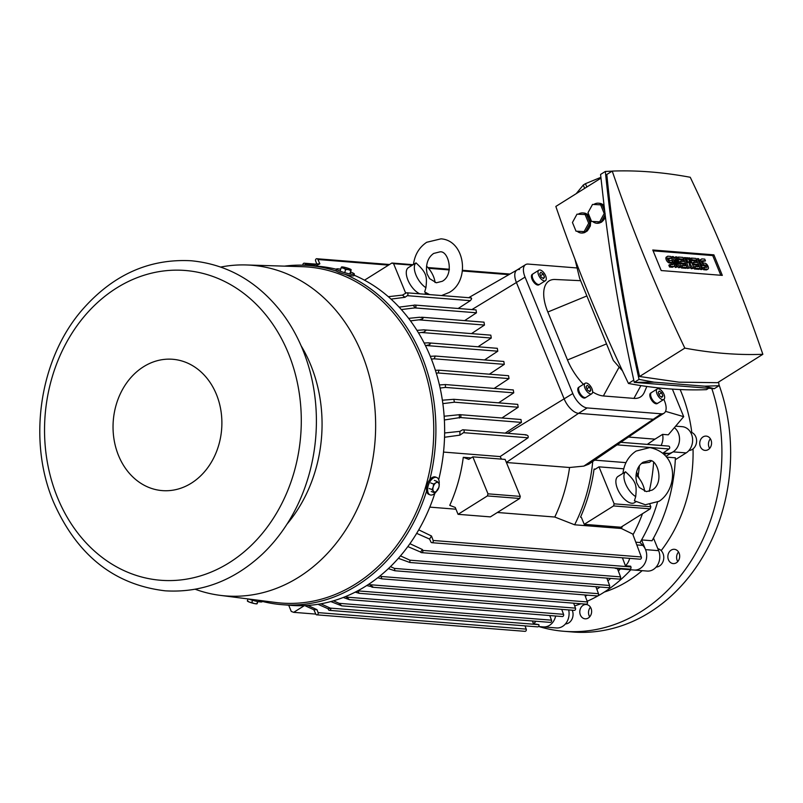 <?xml version="1.0" encoding="UTF-8"?>
<svg xmlns="http://www.w3.org/2000/svg" width="803" height="803" viewBox="0 0 803 803"><rect width="100%" height="100%" fill="white"/><g stroke="black" fill="none" stroke-linecap="round" stroke-linejoin="round"><path stroke-width="1.2" d="M639.278 487.431L636.638 482.663L635.986 478.237C635.896 470.859 638.265 465.529 643.093 462.227L648.824 460.721C656.894 457.59 665.175 482.713 652.106 490.111L646.375 491.617L639.278 487.431M635.705 496.625A15.498 7.468 -122.1 0 1 625.577 483.807A15.498 7.468 -122.1 0 1 625.517 471.793C636.749 481.981 636.719 485.795 635.705 496.625L634.39 500.801L645.331 504.756L659.102 501.273C676.618 490.061 680.382 454.076 649.868 447.582L636.086 451.065C628.508 456.184 624.122 463.642 622.937 473.429M635.926 501.775L634.48 502.688A15.498 7.468 -122.1 0 1 631.871 503.25A15.498 7.468 -122.1 0 1 618.611 491.215A15.498 7.468 -122.1 0 1 618.019 476.42L625.517 471.793M636.036 474.844A15.498 7.468 -122.1 0 1 644.628 491.295M429.635 278.651L427.055 273.883L426.463 269.437C426.453 262.069 428.872 256.739 433.7 253.437L439.622 251.941C448.385 249.693 454.729 274.586 442.282 281.281L436.37 282.776L429.635 278.651M425.921 287.705A15.498 7.468 -122.1 0 1 415.874 274.756A15.498 7.468 -122.1 0 1 416.014 262.892C427.156 273.171 427.066 276.945 425.921 287.705L424.646 291.961L429.615 294.601M413.916 264.157L416.014 262.892M419.879 293.828A15.498 7.468 -122.1 0 1 408.175 280.659A15.498 7.468 -122.1 0 1 408.416 267.61L413.967 264.127M426.273 293.005L424.877 293.878A15.498 7.468 -122.1 0 1 424.285 294.169M426.544 266.134A15.498 7.468 -122.1 0 1 435.035 282.515M684.839 348.121L639.559 376.507C624.493 308.844 613.572 241.502 606.797 174.502L612.237 171.089A907.009 436.952 57.9 0 0 684.839 348.121A943.485 454.528 57.9 0 0 724.768 353.461A943.485 454.528 57.9 0 0 762.85 354.304A907.009 436.952 57.9 0 0 690.249 177.272A943.485 454.528 57.9 0 0 650.32 171.932A943.485 454.528 57.9 0 0 612.237 171.089M633.788 380.13L628.458 383.473A907.009 436.952 -122.1 0 1 555.847 206.441L600.945 178.166M639.559 376.507L678.977 382.168L717.571 382.69L762.85 354.304M708.668 388.271L706.459 389.656A943.485 454.528 -122.1 0 1 668.377 388.813A943.485 454.528 -122.1 0 1 628.458 383.473M586.822 187.019L585.457 183.686L600.855 177.343M576.183 193.694L583.299 185.041A22.474 6.635 -22.3 0 1 585.457 183.686M583.299 185.041L584.664 188.374M578.22 214.22A10.078 8.311 94.5 0 1 582.667 212.925A10.078 8.311 94.5 0 1 582.888 212.936L583.761 213.006A10.078 8.311 -85.5 0 1 587.987 214.843L590.727 220.142L590.346 225.994L587.394 230.842L584.514 232.649L581.462 233.041M582.888 212.936A10.078 8.311 94.5 0 1 589.573 218.296A10.078 8.311 94.5 0 1 588.93 228.464A10.078 8.311 94.5 0 1 581.302 233.031A10.078 8.311 94.5 0 1 577.166 231.274M593.758 204.484A10.078 8.311 94.5 0 1 598.426 203.199A10.078 8.311 94.5 0 1 604.157 206.752M598.426 203.199L599.299 203.269A10.078 8.311 -85.5 0 1 603.525 205.106L604.017 205.608M677.602 266.837L676.457 266.747L672.272 256.558L673.416 256.649L678.535 263.715L675.714 256.83L676.859 256.92L681.034 267.108L679.89 267.018L674.771 259.941L677.602 266.837L675.303 267.469L674.44 265.351M679.89 267.018L678.736 267.74L676.959 265.281M681.034 267.108L678.736 267.74M675.714 256.83L674.56 257.552L675.203 259.108M672.272 256.558L671.127 257.281L673.024 261.898M676.457 266.747L675.303 267.469M686.786 257.703L687.559 257.763L690.791 262.952L688.703 257.853L689.847 257.944L694.023 268.142L692.497 268.021L688.773 261.627L690.209 267.831L687.529 268.433L683.343 258.245L685.642 257.612L687.729 262.711L686.786 257.703L685.913 258.255M688.673 267.71L684.497 257.522M690.209 267.831L687.529 268.433M692.497 268.021L691.343 268.734L689.807 266.094M694.023 268.142L691.343 268.734M688.703 257.853L687.92 258.345M698.63 258.646L702.816 268.834L701.661 269.557L700.517 269.467L696.331 259.279L698.63 258.646M702.816 268.834L700.517 269.467M701.661 268.744L697.486 258.556M703.569 269.708L704.723 268.985L707.393 269.196A3.393 1.636 57.9 0 0 707.965 269.075L706.821 269.798A3.393 1.636 -122.1 0 1 706.249 269.918L703.569 269.708L702.836 267.911L703.98 267.188L706.66 267.399A1.355 0.652 57.9 0 0 706.891 267.349A1.355 0.652 57.9 0 0 706.831 266.054A1.355 0.652 57.9 0 0 705.676 265L703.378 265.632A3.393 1.636 -122.1 0 1 700.477 263.003A3.393 1.636 -122.1 0 1 700.346 259.76L701.501 259.038A3.393 1.636 57.9 0 0 701.631 262.28A3.393 1.636 57.9 0 0 704.532 264.91M707.965 269.075A3.393 1.636 57.9 0 0 707.834 265.833A3.393 1.636 57.9 0 0 704.934 263.203L703.789 263.113A1.355 0.652 57.9 0 1 702.635 262.059A1.355 0.652 57.9 0 1 702.575 260.764A1.355 0.652 57.9 0 1 702.806 260.714L702.434 260.945M701.501 259.038A3.393 1.636 57.9 0 1 702.073 258.917L704.743 259.128L705.486 260.925L702.424 261.497M705.486 260.925L702.806 260.714M705.887 267.339A1.355 0.652 57.9 0 0 704.522 265.723L703.378 265.632M704.723 268.985L703.98 267.188M696.763 266.616L696.121 265.06L693.059 264.819L692.327 263.013L693.481 262.3L696.532 262.541L695.549 260.142L694.394 260.865L690.961 260.594L690.219 258.787L691.373 258.074L695.96 258.436L700.136 268.624L698.981 269.346L694.404 268.985L693.662 267.178L694.816 266.466L698.249 266.737L697.275 264.338L696.121 265.06M700.136 268.624L695.549 268.262L694.404 268.985M695.549 268.262L694.816 266.466M695.549 260.142L692.116 259.871L690.961 260.594M692.116 259.871L691.373 258.074M695.037 262.42L694.394 260.865M697.275 264.338L694.214 264.097L693.059 264.819M694.214 264.097L693.481 262.3M683.775 265.582L683.132 264.026L680.081 263.786L679.338 261.989L680.492 261.266L683.544 261.507L682.56 259.108L681.416 259.831L677.973 259.56L677.24 257.763L678.384 257.04L682.972 257.402L687.147 267.59L686.003 268.312L681.416 267.951L680.673 266.154L681.827 265.432L685.27 265.703L684.286 263.304L683.132 264.026M687.147 267.59L682.57 267.228L681.416 267.951M682.57 267.228L681.827 265.432M682.56 259.108L679.127 258.837L677.973 259.56M679.127 258.837L678.384 257.04M682.048 261.387L681.416 259.831M684.286 263.304L681.225 263.063L680.081 263.786M681.225 263.063L680.492 261.266M669.572 267.008L670.726 266.285L673.396 266.506A3.393 1.636 57.9 0 0 673.968 266.375L672.824 267.098A3.393 1.636 -122.1 0 1 672.252 267.218L669.572 267.008L668.839 265.211L669.983 264.488L672.663 264.699A1.355 0.652 57.9 0 0 672.884 264.659A1.355 0.652 57.9 0 0 672.834 263.364A1.355 0.652 57.9 0 0 671.679 262.31L669.381 262.932A3.393 1.636 -122.1 0 1 666.48 260.302A3.393 1.636 -122.1 0 1 666.349 257.07L667.504 256.348A3.393 1.636 57.9 0 0 667.634 259.58A3.393 1.636 57.9 0 0 670.535 262.22M673.968 266.375A3.393 1.636 57.9 0 0 673.837 263.143A3.393 1.636 57.9 0 0 670.937 260.503L669.792 260.413A1.355 0.652 57.9 0 1 668.628 259.359A1.355 0.652 57.9 0 1 668.578 258.074A1.355 0.652 57.9 0 1 668.809 258.024L668.437 258.255M667.504 256.348A3.393 1.636 57.9 0 1 668.076 256.217L670.746 256.438L671.489 258.235L668.427 258.807M671.489 258.235L668.809 258.024M671.89 264.639A1.355 0.652 57.9 0 0 670.525 263.023L669.381 262.932M670.726 266.285L669.983 264.488M653.11 250.837L712.733 255.565L720.823 275.278M612.127 171.159L605.332 171.461L600.564 174.452L604.92 213.026A948.243 456.817 57.9 0 0 605.131 213.578L605.02 213.769C612.037 269.858 621.793 326.058 634.28 382.379L639.047 379.387L653.993 382.168L704.612 386.183L719.036 385.731L718.655 382.017M604.679 211.018L602.17 204.926L592.534 204.424L587.987 212.735L591.56 221.437L601.196 221.939L605.141 214.732M591.56 221.437L599.67 221.819L604.217 213.508L600.644 204.805M604.217 213.508L605.131 213.578M605.372 216.639A10.078 8.311 94.5 0 1 596.83 223.284A10.078 8.311 94.5 0 1 592.704 221.528M605.472 217.382L601.547 222.17L597 223.294M599.67 221.819L601.196 221.939M605.332 171.461C612.368 240.438 623.61 309.747 639.047 379.387M585.116 214.542L576.996 214.16L572.449 222.481L576.022 231.184L585.658 231.686L590.205 223.364L586.642 214.662L585.116 214.542L588.679 223.244L590.205 223.364M576.022 231.184L585.658 231.686M584.132 231.565L588.679 223.244M713.887 254.842L722.319 275.389L661.2 270.551L652.769 249.994L713.887 254.842L712.733 255.565M719.036 385.731L714.269 388.712L634.28 382.379L653.993 382.168M714.269 388.712L704.612 386.183M622.486 370.866L613.331 360.477L579.625 278.27L574.958 259.208M585.196 383.242L579.445 386.845A6.203 2.991 57.9 0 0 579.244 391.824A6.203 2.991 57.9 0 0 586.029 397.355L591.781 393.741A6.203 2.991 57.9 0 0 591.982 388.772A6.203 2.991 57.9 0 0 585.196 383.242A6.203 2.991 57.9 0 0 584.996 388.21A6.203 2.991 57.9 0 0 591.781 393.741M579.365 386.895A6.203 2.991 57.9 0 0 579.284 386.946A6.203 2.991 57.9 0 0 579.083 391.924A6.203 2.991 57.9 0 0 585.869 397.455A6.203 2.991 57.9 0 0 585.949 397.395M579.284 386.946L578.632 387.347A6.203 2.991 57.9 0 0 578.431 392.326A6.203 2.991 57.9 0 0 585.226 397.856L585.869 397.455M587.394 389.937L586.09 386.775L587.194 385.33L589.583 387.046L590.888 390.208L589.783 391.653L587.394 389.937M586.893 388.732L589.583 387.046M589.221 391.252L590.888 390.208M657.225 388.953L651.474 392.557A6.203 2.991 57.9 0 0 651.273 397.535A6.203 2.991 57.9 0 0 658.058 403.066L663.81 399.452A6.203 2.991 57.9 0 0 664.011 394.484A6.203 2.991 57.9 0 0 657.225 388.953A6.203 2.991 57.9 0 0 657.025 393.922A6.203 2.991 57.9 0 0 663.81 399.452M651.394 392.607A6.203 2.991 57.9 0 0 651.313 392.657A6.203 2.991 57.9 0 0 651.113 397.636A6.203 2.991 57.9 0 0 657.898 403.166A6.203 2.991 57.9 0 0 657.978 403.106M651.313 392.657L650.671 393.058A6.203 2.991 57.9 0 0 650.47 398.037A6.203 2.991 57.9 0 0 657.255 403.568L657.898 403.166M659.424 395.648L658.129 392.486L659.223 391.041L661.622 392.757L662.917 395.919L661.823 397.365L659.424 395.648M658.932 394.444L661.622 392.757M661.26 396.963L662.917 395.919M538.843 270.209L533.082 273.823A6.203 2.991 57.9 0 0 532.891 278.792A6.203 2.991 57.9 0 0 539.676 284.322L545.428 280.719A6.203 2.991 57.9 0 0 545.628 275.74A6.203 2.991 57.9 0 0 538.843 270.209A6.203 2.991 57.9 0 0 538.642 275.188A6.203 2.991 57.9 0 0 545.428 280.719M533.011 273.873A6.203 2.991 57.9 0 0 532.921 273.923A6.203 2.991 57.9 0 0 532.72 278.902A6.203 2.991 57.9 0 0 539.516 284.423A6.203 2.991 57.9 0 0 539.586 284.372M532.921 273.923L532.279 274.325A6.203 2.991 57.9 0 0 532.078 279.303A6.203 2.991 57.9 0 0 538.863 284.834L539.516 284.423M541.031 276.905L539.736 273.743L540.831 272.297L543.23 274.024L544.524 277.186L543.43 278.631L541.031 276.905M540.539 275.71L543.23 274.024M542.868 278.229L544.524 277.186M646.837 386.454L644.418 392.115A38.745 18.67 -122.1 0 1 633.928 398.388L603.364 395.959A38.745 18.67 -122.1 0 1 592.634 391.904M583.45 384.336A38.745 18.67 -122.1 0 1 567.49 359.975L547.827 312.026A38.745 18.67 -122.1 0 1 555.154 279.484L580.609 280.679M663.91 399.392L664.482 400.807A15.498 7.468 -122.1 0 1 663.991 413.244A15.498 7.468 -122.1 0 1 661.371 413.816L587.154 407.934A15.498 7.468 -122.1 0 1 572.81 393.54L525.052 277.085A15.498 7.468 -122.1 0 1 525.543 264.649A15.498 7.468 -122.1 0 1 528.163 264.077L577.096 267.961M525.543 264.649L516.911 270.059A15.498 7.468 57.9 0 0 516.419 282.495L564.178 398.95A15.498 7.468 57.9 0 0 578.531 413.344L652.749 419.226A15.498 7.468 57.9 0 0 655.358 418.654L663.991 413.244M659.223 387.969L659.735 389.224M302.601 349.305A164.675 135.868 -85.5 0 0 281.682 312.508C257.492 281.502 227.339 264.257 191.224 260.764C148.967 258.486 112.52 274.977 81.896 310.219C39.387 359.473 27.443 440.646 53.53 502.046C76.917 555.104 114.086 584.694 165.047 590.807C201.262 593.056 233.763 580.78 262.541 553.97A164.675 135.868 -85.5 0 0 302.601 349.305M288.277 353.049A155.381 128.189 -85.5 0 0 116.586 288.026A155.381 128.189 -85.5 0 0 57.555 497.699A155.381 128.189 -85.5 0 0 229.246 562.712A155.381 128.189 -85.5 0 0 288.277 353.049M216.368 394.273A65.876 54.343 -85.5 0 0 143.576 366.72A65.876 54.343 -85.5 0 0 118.553 455.602A65.876 54.343 -85.5 0 0 191.345 483.165A65.876 54.343 -85.5 0 0 216.368 394.273M350.74 270.581L348.301 269.607A5.039 0.662 15.7 0 0 351.142 269.828L349.797 273.923M345.631 269.487L343.473 268.202A5.039 0.662 15.7 0 0 348.301 269.607L345.631 269.487L344.728 272.689M341.084 267.77L341.486 267.028A5.039 0.662 15.7 0 0 343.473 268.202L341.084 267.77L340.121 271.173M350.319 273.432L351.142 269.828A5.039 0.662 15.7 0 0 351.072 269.607A5.039 0.662 15.7 0 0 349.154 268.654A5.039 0.662 15.7 0 0 344.326 267.248A5.039 0.662 15.7 0 0 341.636 266.947M247.304 600.845L249.452 602.14A5.039 0.662 -164.3 0 1 247.535 601.186L247.856 598.908M251.851 602.571L254.28 603.545A5.039 0.662 -164.3 0 1 249.452 602.14L251.851 602.571L252.503 600.263M257.03 603.826A5.039 0.662 -164.3 0 1 256.97 603.836A5.039 0.662 -164.3 0 1 254.28 603.545L257.05 603.816L257.934 601.577M257.562 601.507L256.96 603.655M434.112 492.59L433.439 491.215A5.039 2.77 110.7 0 0 436.27 491.446L434.112 492.59L431.251 491.506M432.054 489.589L433.188 486.939A5.039 2.77 110.7 0 0 433.439 491.215L432.054 489.589L429.193 488.505M433.62 484.038L435.778 482.894A5.039 2.77 110.7 0 0 433.188 486.939L433.62 484.038L430.759 482.954M435.778 482.894L437.233 481.489L438.619 483.115A5.039 2.77 110.7 0 0 435.778 482.894M438.619 483.115L439.291 484.49L438.86 487.391A5.039 2.77 110.7 0 0 438.619 483.115M438.86 487.391L436.27 491.446A5.039 2.77 110.7 0 0 438.86 487.391M434.383 480.405L437.233 481.489M340.673 269.216A9.295 1.225 15.7 0 0 336.467 269.085L336.045 270.561A9.295 1.225 15.7 0 0 339.759 272.669A9.295 1.225 15.7 0 0 348.934 275.319A9.295 1.225 15.7 0 0 353.952 275.61L354.374 274.124A9.295 1.225 15.7 0 0 350.71 272.046M336.467 269.085A9.295 1.225 15.7 0 0 340.181 271.193A9.295 1.225 15.7 0 0 349.355 273.833A9.295 1.225 15.7 0 0 354.374 274.124M262.24 601.367L262.139 601.708A9.295 1.225 -164.3 0 1 248.559 598.998M439.151 484.089A9.295 5.109 110.7 0 0 436.712 477.484L435.507 477.022A9.295 5.109 110.7 0 0 426.975 485.313A9.295 5.109 110.7 0 0 428.922 494.417L430.127 494.879A9.295 5.109 110.7 0 0 436.531 491.255M436.712 477.484A9.295 5.109 110.7 0 0 428.18 485.765A9.295 5.109 110.7 0 0 430.127 494.879M438.709 479.672A170.106 140.334 -85.5 0 0 430.398 356.592A170.106 140.334 -85.5 0 0 354.073 275.178M336.417 269.276A170.106 140.334 -85.5 0 0 317.556 266.205L308.824 265.512A170.106 140.334 -85.5 0 0 284.513 266.134M429.796 479.712A170.106 140.334 -85.5 0 0 421.665 355.9A170.106 140.334 -85.5 0 0 345.119 274.385M336.527 271.153A170.106 140.334 -85.5 0 0 308.824 265.512M195.239 589.261A165.84 136.821 -85.5 0 0 220.082 595.344A165.84 136.821 -85.5 0 0 349.646 523.536A165.84 136.821 -85.5 0 0 361.751 353.38A165.84 136.821 -85.5 0 0 246.28 264.96A165.84 136.821 -85.5 0 0 220.785 267.048M286.992 524.138A136.39 112.53 -85.5 0 0 310.641 364.773A136.39 112.53 -85.5 0 0 301.135 345.822M220.082 595.344L275.65 602.471A168.55 139.06 -85.5 0 0 407.342 529.488A168.55 139.06 -85.5 0 0 419.648 356.552A168.55 139.06 -85.5 0 0 302.279 266.686L246.28 264.96M258.024 600.212A170.106 140.334 -85.5 0 0 281.933 604.659A170.106 140.334 -85.5 0 0 426.594 491.095M281.933 604.659L290.656 605.352A170.106 140.334 -85.5 0 0 434.855 493.273M572.228 610.2A9.295 7.669 94.5 0 1 569.628 622.245A9.295 7.669 94.5 0 1 565.422 623.941M657.818 548.67A9.295 7.669 94.5 0 1 663.629 559.35A9.295 7.669 94.5 0 1 656.131 567.069M690.419 432.034A9.295 7.669 94.5 0 1 695.328 435.828A9.295 7.669 94.5 0 1 695.699 445.314A9.295 7.669 94.5 0 1 688.964 450.483M691.795 432.476A139.491 115.08 -85.5 0 0 681.396 392.547A139.491 115.08 -85.5 0 0 680.121 389.545M579.796 612.318A7.167 5.912 94.5 0 1 586.27 604.518A7.167 5.912 94.5 0 1 591.62 611.003A7.167 5.912 94.5 0 1 585.136 618.812A7.167 5.912 94.5 0 1 579.796 612.318M590.456 607.209A7.167 5.912 -85.5 0 0 588.529 613.01A7.167 5.912 -85.5 0 0 589.693 616.814M706.008 450.383A7.167 5.912 94.5 0 1 705.084 450.403A7.167 5.912 94.5 0 1 699.724 443.346A7.167 5.912 94.5 0 1 705.285 436.119A7.167 5.912 94.5 0 1 706.218 436.109A7.167 5.912 94.5 0 1 711.568 443.156A7.167 5.912 94.5 0 1 706.008 450.383M710.394 438.799A7.167 5.912 -85.5 0 0 709.631 448.405M669.853 561.949A7.167 5.912 94.5 0 1 668.347 553.789A7.167 5.912 94.5 0 1 674.349 549.302A7.167 5.912 94.5 0 1 677.702 550.938A7.167 5.912 94.5 0 1 679.208 559.099A7.167 5.912 94.5 0 1 673.215 563.586A7.167 5.912 94.5 0 1 669.853 561.949M678.525 551.992A7.167 5.912 -85.5 0 0 677.762 561.588M635.785 542.196L640.031 542.537A155.762 128.51 -85.5 0 0 657.516 502.186A155.762 128.51 -85.5 0 1 641.557 539.917L652.036 540.75A155.762 128.51 -85.5 0 0 675.383 457.81L666.54 457.118M574.647 605.863A155.762 128.51 -85.5 0 0 580.91 603.756M587.164 601.246A155.762 128.51 -85.5 0 0 630.837 569.769M538.913 626.551A174.361 143.857 -85.5 0 0 564.047 631.299L572.78 631.991A174.361 143.857 -85.5 0 0 718.906 384.507M564.047 631.299A174.361 143.857 -85.5 0 0 711.809 388.522M604.328 592.062A139.491 115.08 -85.5 0 0 642.179 570.672M661.17 550.627A139.491 115.08 -85.5 0 0 693.029 448.887M585.287 596.248A155.762 128.51 -85.5 0 0 587.314 595.143A155.762 128.51 -85.5 0 1 585.287 596.248M596.84 589.251A155.762 128.51 -85.5 0 0 600.012 587.023A155.762 128.51 -85.5 0 1 596.84 589.251M607.871 580.87A155.762 128.51 -85.5 0 0 610.692 578.421A155.762 128.51 -85.5 0 1 607.871 580.87M618.36 571.053A155.762 128.51 -85.5 0 0 620.358 568.946A155.762 128.51 -85.5 0 1 618.36 571.053M641.557 539.917L645.542 549.633A13.952 11.513 -85.5 0 1 644.658 563.706A13.952 11.513 -85.5 0 1 634.079 570.03A13.952 11.513 -85.5 0 0 634.079 570.03L647.178 571.063A13.952 11.513 -85.5 0 0 657.757 564.75A13.952 11.513 -85.5 0 0 658.641 550.667L653.501 538.13M675.303 459.717L686.163 452.902A13.952 11.513 -85.5 0 0 692.447 437.675A13.952 11.513 -85.5 0 0 682.209 426.674L675.644 426.152M665.938 456.335L673.065 451.868A13.952 11.513 -85.5 0 0 679.509 440.004A13.952 11.513 -85.5 0 0 674.349 427.678A13.952 11.513 -85.5 0 1 679.147 442.714A13.952 11.513 -85.5 0 1 668.718 453.414L665.004 453.825A155.762 128.51 -85.5 0 1 664.964 455.211M538.472 626.521L543.37 626.902A13.952 11.513 -85.5 0 0 555.636 616.021A13.952 11.513 -85.5 0 1 543.37 626.902L556.459 627.946A13.952 11.513 -85.5 0 0 568.675 609.919M366.7 585.548L373.094 587.043L368.989 584.062M536.002 621.261A13.952 11.513 94.5 0 1 533.423 623.69L532.409 620.98M329.421 610.36A1.546 1.275 94.5 0 1 328.417 609.577L328.036 608.734A173.137 142.844 -85.5 0 0 330.776 608.343A1.546 1.275 94.5 0 1 329.421 610.36L537.568 626.862A1.546 1.275 -85.5 0 0 538.863 624.644L533.423 623.69M629.642 558.366A13.952 11.513 94.5 0 1 625.417 565.784L622.425 557.794M421.485 552.635A1.546 1.275 94.5 0 1 420.571 552.042A173.137 142.844 -85.5 0 0 422.448 549.543L422.769 550.416A1.546 1.275 94.5 0 1 421.485 552.635L629.632 569.146A1.546 1.275 -85.5 0 0 630.927 566.928L630.656 566.205L625.417 565.784M620.669 568.434A13.952 11.513 94.5 0 1 617.497 568.715A13.952 11.513 94.5 0 1 614.395 567.932M398.348 558.306L409.851 562.491L619.243 579.104A1.546 1.275 -85.5 0 0 620.538 576.885L617.487 568.715L634.079 570.03A13.952 11.513 -85.5 0 0 645.753 561.287A13.952 11.513 -85.5 0 0 642.822 545.408L636.809 544.926M665.546 411.357L683.694 416.677L668.277 434.824L662.585 434.373A13.952 11.513 94.5 0 1 661.06 445.494M431.863 542.687A1.546 1.275 94.5 0 1 430.86 541.905L429.585 539.074A173.137 142.844 -85.5 0 0 431.482 535.992L433.158 540.469A1.546 1.275 94.5 0 1 431.863 542.687L640.011 559.189A1.546 1.275 -85.5 0 0 641.306 556.971L632.734 534.045L621.341 528.494L574.627 524.791L554.783 517.032A145.303 119.878 -85.5 0 0 569.568 467.507L583.811 466.111L588.86 464.144L655.419 418.624M574.627 524.791A151.115 124.676 -85.5 0 0 592.734 461.494M633.005 534.768A155.762 128.51 -85.5 0 0 642.49 513.699M649.225 491.366A155.762 128.51 -85.5 0 0 653.622 462.608M641.477 463.441L649.396 462.337L651.062 461.203M621.341 528.494A151.115 124.676 -85.5 0 0 622.445 526.266M638.124 475.777A151.115 124.676 -85.5 0 0 639.389 465.75M663.489 453.705L665.004 453.825M595.314 469.153L594.059 469.052A151.115 124.676 94.5 0 1 580.529 517.122L581.402 517.453L584.223 524.329L620.9 527.23L650.239 508.841L613.572 505.93L584.223 524.329M594.702 460.149L625.969 462.628M554.783 517.032L497.378 512.485M455.953 509.202L429.806 507.125M506.392 462.498L569.568 467.507M443.527 452.079L500.149 456.576L501.484 459.115M463.281 457.308A145.303 119.878 94.5 0 1 449.75 505.368L455.241 507.446L458.061 514.321L487.401 495.923L487.993 493.835L472.816 456.847L468.771 459.376L463.281 457.308L471.1 457.921M429.585 539.074L416.657 533.353M420.571 552.042L407.824 546.572M319.865 263.826A173.137 142.844 -85.5 0 0 316.733 263.906L315.629 260.965A1.546 1.275 94.5 0 1 317.938 259.52L319.865 263.826L315.449 266.034M549.774 615.55L551.5 620.167A1.546 1.275 -85.5 0 1 550.206 622.385L341.727 605.853L330.786 601.557M313.853 609.748A173.137 142.844 -85.5 0 0 316.984 609.668L318.088 612.619A1.546 1.275 94.5 0 1 315.79 614.054L313.853 609.748L304.779 605.603M606.847 578.12L609.597 585.467A1.546 1.275 -85.5 0 1 608.303 587.686L394.875 570.762L388.331 568.654M561.709 609.367L563.565 614.325A1.546 1.275 -85.5 0 1 562.271 616.543L349.466 599.67L343.222 597.482M595.886 586.702L598.506 593.708A1.546 1.275 -85.5 0 1 597.221 595.926L381.917 578.853L377.771 577.708M636.548 471.923L639.248 478.508M649.958 504.625L650.831 506.743L650.239 508.841M594.059 469.052L594.943 469.384L598.988 466.844L614.154 503.832L613.572 505.93M444.149 416.225L459.236 414.719A1.546 1.275 94.5 0 1 460.189 417.54L444.37 419.979M584.805 594.943L587.425 601.949L370.574 584.755M573.643 603.173L575.49 608.142L357.626 590.857M355.197 592.122L359.212 593.307L574.205 610.36A1.546 1.275 -85.5 0 0 575.49 608.142M408.617 318.359L419.567 317.255L423.301 317.767L422.669 318.801L419.919 319.704L410.504 320.869M435.367 356.04L503.822 361.47L504.284 364.361L489.388 374.188M504.284 364.361L434.192 358.8L431.412 359.122M435.397 370.313L438.85 370.183L438.308 372.993L436.3 373.224M438.91 370.183L508.55 375.714L509.012 378.594L494.126 388.431M439.432 384.938L445.394 384.567L445.414 387.417L440.134 388.05M445.394 384.567L513.288 389.947L513.749 392.838L498.583 402.855M444.631 432.978L459.908 431.362L462.377 429.946A1.546 1.275 94.5 0 1 463.502 432.676L459.878 435.146L444.541 437.254M442.373 400.205L453.825 399.302L454.408 402.203L442.854 403.628M399.131 307.127L414.117 305.2A1.546 1.275 94.5 0 1 415.392 307.82A173.137 142.844 -85.5 0 0 413.374 305.622M525.303 434.975C527.701 434.955 528.615 435.899 528.053 437.806L500.149 456.576M519.531 269.487A15.498 7.468 57.9 0 0 517.042 269.989A15.498 7.468 57.9 0 0 516.419 282.495L525.052 277.085M470.739 298.064C472.054 297.983 471.883 298.867 470.237 300.713M407.312 295.675L404.933 297.301A173.137 142.844 -85.5 0 0 402.444 295.102L406.198 292.944A1.546 1.275 94.5 0 1 407.312 295.675L470.307 300.673L458.172 308.493M655.479 418.574A15.498 7.468 57.9 0 1 652.749 419.226L578.531 413.344L587.154 407.934M328.036 608.734L317.968 604.288M662.876 453.163L669.029 448.977L617.055 444.852M620.789 442.302L668.558 446.087A1.546 1.275 94.5 0 1 669.029 448.977M302.932 265.201A1.546 1.275 94.5 0 1 305.301 263.996L305.682 264.839L304.769 265.261M647.258 444.4L654.977 439.151L628.478 437.043M662.585 434.373L654.977 439.151M683.694 416.677L672.382 389.104M472.816 456.847L505.127 459.406L520.294 496.395L519.712 498.482L490.362 516.881L458.061 514.321M520.294 496.395L487.993 493.835M519.712 498.482L487.401 495.923M453.825 399.302L517.724 404.371L518.186 407.251L501.915 417.992M459.707 414.649L520.976 419.507L521.438 422.398L505.177 433.128M304.387 605.623L293.677 612.338L291.248 611.424L288.699 605.191M315.8 614.094L293.677 612.338M320.819 603.806L330.776 608.343M379.939 575.992L381.013 576.464L381.917 578.853M345.691 596.488L349.466 599.67M414.76 305.05L476.028 309.908L476.49 312.789L464.626 320.628M476.49 312.789L414.79 307.9L401.359 309.567M421.605 317.215L484.008 322.164L484.47 325.054L471.502 333.616M416.938 330.354L423.934 329.842L425.911 330.515L423.843 332.111L418.514 332.904M423.934 329.842L490.814 335.152L491.275 338.033L478.026 346.776M424.155 343.022L428.119 342.821L430.388 343.624L429.585 344.718L425.48 345.661M640.031 542.537L642.822 545.408M390.449 566.617L394.464 568.404L394.875 570.762M525.021 625.868L526.236 629.12L318.088 612.619M316.794 614.837L524.941 631.339A1.546 1.275 -85.5 0 0 526.236 629.12M371.94 587.184L586.13 604.167A1.546 1.275 -85.5 0 0 587.425 601.949M305.682 264.839A173.137 142.844 -85.5 0 0 303.143 265.201M459.477 418.022A173.137 142.844 -85.5 0 0 459.236 414.719M459.878 435.146A173.137 142.844 -85.5 0 0 459.908 431.362M404.933 297.301L391.041 299.107M388.321 296.688L402.444 295.102M414.79 307.9L415.392 307.82M434.192 358.8L435.296 356.04L430.288 356.321M312.688 265.823L316.733 263.906M418.734 529.839L431.482 535.992M359.212 593.307L357.546 590.908M333.456 600.805L339.117 603.324L341.727 605.853M409.901 543.691L422.448 549.543M400.456 555.887L409.931 560.183L409.851 562.491M307.9 605.432L316.984 609.668M428.18 342.831L497.318 348.311L497.78 351.202L484.53 359.945M471.923 309.577L516.419 282.495L564.178 398.95A15.498 7.468 57.9 0 0 578.531 413.344L506.362 462.428M650.831 506.743L614.154 503.832M623.74 468.811L598.988 466.844M405.716 293.215L393.59 263.675L391.884 263.023L364.512 280.187M391.884 263.023L413.053 264.699M393.59 263.675L412.33 265.161M707.393 269.196L706.249 269.918M705.676 265L704.522 265.723M673.396 266.506L672.252 267.218M671.679 262.31L670.525 263.023M633.928 398.388L640.914 385.591M603.364 395.959L619.153 367.071M567.49 359.975L606.536 343.895M547.827 312.026L586.873 295.946M583.811 466.111L661.371 413.816M507.697 433.329L572.81 393.54M645.542 549.633L658.641 550.667M673.065 451.868L686.163 452.902M668.718 453.414L663.158 452.972M508.881 274.656L462.428 270.972M449.258 269.928L428.541 268.292M388.542 265.12L317.938 259.52M509.012 378.594L438.308 372.993M513.749 392.838L445.414 387.417M528.063 437.796L463.502 432.676M314.927 264.759L305.301 263.996M518.186 407.251L454.408 402.203M521.438 422.398L460.189 417.54M538.863 624.644L330.274 608.102M598.506 593.708L381.013 576.464M563.565 614.325L347.237 597.171M484.47 325.054L418.925 319.855M491.275 338.033L421.756 332.522M609.597 585.467L394.464 568.404M551.5 620.167L339.117 603.324M620.538 576.885L409.931 560.183M630.927 566.928L422.769 550.416M641.306 556.971L433.158 540.469M497.78 351.202L426.463 345.541M413.455 264.568C414.719 254.802 419.136 247.374 426.704 242.275L440.998 238.842C465.078 240.368 470.438 280.669 449.279 292.443L441.6 295.544M516.981 270.019L468.671 297.692M526.126 434.794L463.03 429.786M509.945 274.044L462.508 270.29M449.359 269.246L427.889 267.54M389.525 264.498L316.924 258.747M471.271 297.903L406.84 292.794M316.191 264.157L304.297 263.213"/></g></svg>
